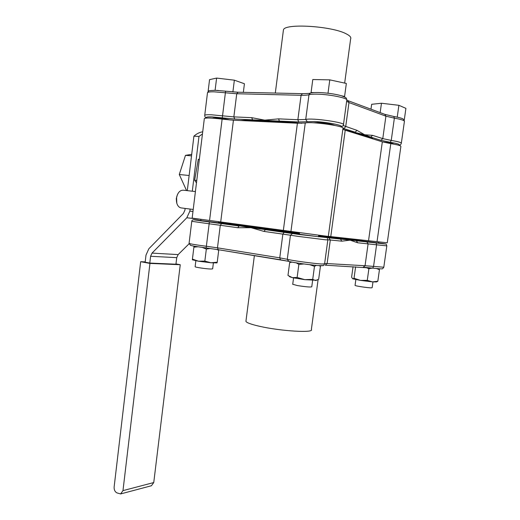 <?xml version="1.0" encoding="UTF-8"?>
<svg xmlns="http://www.w3.org/2000/svg" width="520" height="520" viewBox="0 0 520 520"><rect width="100%" height="100%" fill="white"/><g stroke="black" fill="none" stroke-linecap="round" stroke-linejoin="round"><path stroke-width="0.78" d="M190.125 209.066L189.878 211.1L186.83 217.769L152.022 253.103L150.599 256.276L149.792 263.075L145.158 262.217L145.997 255.119L148.824 248.794L183.424 213.434L184.931 210.106L185.133 208.422M189.085 243.776L178.139 254.605L176.735 257.66L175.942 264.212L149.792 263.075M187.297 190.645L193.915 136.149L198.978 136.468L192.303 191.211M198.978 136.468L202.449 133.959M202.716 131.8C199.641 132.256 196.709 133.705 193.915 136.149M196.475 182.864L194.63 180.219L196.768 180.44M194.63 180.219L198.263 159.484L199.322 159.575M198.263 159.484L199.4 158.919M299.52 233.155L251.095 226.759L223.535 222.456M247.553 120.874L264.628 121.102L287.137 122.733M377.032 241.67L387.257 242.794L400.868 146.53C401.213 145.769 397.852 144.8 390.793 143.624L377.032 241.67L330.772 236.607L345.222 130.221L382.33 141.843L390.793 143.624M358.976 239.876C360.237 240.422 346.801 238.979 318.669 235.553M352.969 132.645C362.265 134.791 368.368 136.695 371.267 138.379M204.308 118.788L192.16 218.12L328.308 236.457L342.953 128.44C346.379 126.328 311.474 121.277 305.253 123.013L290.908 231.738M328.322 236.379L330.772 236.607M204.341 118.528C205.998 117.683 211.926 117.884 222.125 119.138L233.435 120.205L297.414 123.221L305.253 123.013M342.856 129.174L345.222 130.221M193.915 203.775L194.733 197.087M195.41 191.561L183.411 190.203C180.076 190.08 177.794 192.472 176.572 197.386L176.806 203.268C177.645 205.9 179.036 207.441 180.98 207.883L181.395 207.935M177.463 194.513L176.28 198.614L176.579 202.339M344.663 83.09L350.636 38.909C351.364 37.401 349.928 35.73 346.34 33.898C331.949 25.994 284.544 23.127 283.439 29.874L283.303 30.947M212.102 118.138L215.885 117.903C221.221 118.242 226.05 118.944 230.386 120.016M312.962 122.785L317.922 122.577C325.949 123.136 331.546 124.078 334.711 125.398M382.434 141.876C388.966 142.603 392.717 143.351 393.679 144.118L393.666 144.092M348.81 131.345L364.579 135.317C368.57 136.578 371.15 137.709 372.326 138.71M398.548 145.21C400.706 144.579 397.937 143.605 390.24 142.292L380.939 140.316L370.701 137.091L372.567 135.35L364.656 134.758L370.701 137.091L373.035 138.931M240.474 120.536L252.571 119.853L279.389 121.088L278.57 118.859L264.745 120.153L251.719 117.669L233.85 116.883L236.743 93.749L301.074 95.284L302.38 93.698M343.928 129.766L364.656 134.758L357.019 130.37L343.207 125.541M251.719 117.669L252.571 119.853L234.722 119.034L212.219 116.916C207.064 116.74 205.276 117.111 206.85 118.034M340.932 126.958L341.133 126.705C343.863 125.405 326.443 121.973 314.548 121.524L298.662 121.979L279.389 121.088L301.711 123.305M343.025 128.349L355.121 132.178L357.019 130.37M243.912 120.698C254.794 119.951 271.648 120.744 294.463 123.078M186.55 190.561L179.276 174.512L185.478 155.357L191.705 154.336M179.276 174.512L189.137 175.494M191.522 155.844L185.478 155.357M245.999 320.788L245.921 321.38C246.675 322.757 251.212 324.396 259.538 326.293C280.703 331.175 314.425 333.157 311.356 329.524L318.103 279.63M218.394 222.814L200.811 220.571M378.437 242.989L361.244 240.76M318.513 236.691L299.377 234.221M357.754 239.961L358.93 240.227C360.185 240.786 346.749 239.35 318.617 235.924M299.468 233.532L251.05 227.136L224.725 222.839M299.39 234.097L250.978 227.689L264.011 231.413L290.453 235.216L287.274 259.292L288.802 261.411M358.859 240.747L350.142 240.162L318.539 236.489M228.709 223.522L254.423 227.5L299.481 233.447M318.63 235.839L353.665 239.603M264.011 231.413L265.337 229.651L299.539 234.553L340.496 239.103L341.848 241.169L350.142 240.162L357.688 242.769L376.591 244.803L373.542 266.546L372.645 268.119L363.526 267.248M200.824 220.461L197.405 220.071C188.851 219.108 196.319 220.298 209.397 221.962L239.103 226.005L237.764 227.728L250.978 227.689L223.425 223.321M378.456 242.886C388.206 244.283 387.433 244.309 376.123 242.951L356.363 240.76L357.688 242.769M140.673 261.69L114.127 487C114.003 489.814 114.927 491.777 116.896 492.875L120.627 493.935L122.974 490.626L149.948 263.413L140.673 261.69L145.197 261.892M175.975 263.945L180.252 264.719L149.948 263.413M180.252 264.719L153.751 482.547L151.43 485.738L120.751 493.903M202.456 247.488L206.336 249.061L204.841 261.099L210.925 262.762L217.224 262.204L217.003 262.899L210.925 262.762L198.471 261.209L192.387 259.792M216.619 249.438L218.719 250.276L218.744 249.775M194.031 246.188L193.895 247.162L197.756 246.805M206.336 249.061L210.178 248.502M204.841 261.099L198.471 261.209L192.426 259.116L192.368 259.779M217.224 262.204L218.719 250.276M192.426 259.116L193.895 247.162M316.791 280.28L304.766 279.643L292.357 277.647L289.809 276.764M290.908 261.898L289.673 262.555L292.084 262.125M296.231 262.841L298.87 264.387L303.933 263.971M309.757 264.706L314.476 266.344L316.29 265.401M319.325 265.642L320.405 266.403L318.669 279.253L315.556 280.527L312.721 279.403L304.766 279.643L297.128 277.466L292.357 277.647L287.976 275.438L289.673 262.555M297.128 277.466L298.87 264.387M312.721 279.403L314.476 266.344M352.749 278.824L354.022 278.284L360.471 280.391L367.269 280.351L372.418 281.879L377.819 281.255L376.48 281.95L372.418 281.879L360.471 280.391L352.657 278.785L351.604 277.173L353.06 266.695M365.703 267.41L368.894 268.697L372.392 268.093M376.526 268.534L379.45 269.704L378.904 268.749M354.022 278.284L355.609 266.832M367.269 280.351L368.894 268.697M377.819 281.255L379.45 269.704M195.13 266.675L195.124 266.76C195.202 267.306 206.544 268.95 210.931 269.042L212.647 268.86L213.382 262.951M218.264 90.434L213.915 90.298M208.111 91.397L209.553 79.638L216.606 78.085L215.131 90.064M232.889 91.949L234.358 80.177L216.606 78.085M243.347 92.333L244.426 83.752L234.358 80.177M292.734 284.258L297.349 285.552C305.721 286.865 310.525 287.281 311.772 286.793L312.624 280.43M330.993 93.606L324.994 92.905M313.839 92.567L311.077 92.489L311.07 92.911M344.468 96.876L344.584 96.441L341.841 95.869M311.077 92.489L312.786 79.528L329.784 79.866L328.029 92.989M344.584 96.441L346.346 83.453L329.784 79.866M355.062 285.324L355.05 285.409C355.173 285.987 368.004 287.905 371.325 287.846L372.164 287.671L372.97 281.925M398.502 117.409L394.154 116.538M397.26 116.909L398.892 105.306L381.459 103.246L380.159 112.606M404.3 119.763L405.912 108.355L398.892 105.306M370.981 109.194L371.657 104.299L381.459 103.246M150.599 256.276L176.735 257.66M186.83 217.769L198.361 219.063M192.972 211.484L189.878 211.1M152.022 253.103L178.139 254.605M220.701 222.014L233.435 120.205M297.414 123.221L283.322 230.627M209.553 220.545L222.125 119.138M382.33 141.843L368.543 240.662M346.814 99.834C346.06 97.799 347.503 98.124 341.204 95.68C334.406 93.88 326.755 92.82 318.253 92.502C311.5 92.456 310.382 93.099 310.291 93.112L308.984 94.731L305.721 119.457L297.869 119.71L301.074 95.284C304.798 95.368 307.431 95.18 308.984 94.731C310.531 94.27 313.228 94.081 317.089 94.159C330.077 94.335 349.147 98.365 346.762 100.347L343.486 124.527M207.461 92.983L207.5 92.651C208.006 92.034 210.217 91.754 214.13 91.826L225.388 92.781L225.608 91.176L215.488 90.337M346.632 101.29L348.978 102.557L385.912 116.168L394.368 118.157L391.241 140.426C398.3 141.609 401.661 142.597 401.31 143.383C400.81 144.684 399.945 145.308 398.71 145.256M393.861 116.506L394.368 118.157C401.434 119.412 404.781 120.536 404.397 121.524L401.349 143.104M204.711 115.557L204.737 115.278C205.225 114.79 207.415 114.627 211.308 114.777L222.534 115.823L225.388 92.781L236.743 93.749L238.076 92.242M222.3 117.865L222.534 115.823L233.85 116.883L234.722 119.034M237.692 92.235L225.608 91.195M343.766 128.596L345.69 126.744L348.978 102.557L347.867 100.614L346.847 100.184M390.24 142.292L391.241 140.426L382.779 138.613L385.912 116.168L384.846 114.348L348.153 100.718M298.662 121.979L297.869 119.71L278.57 118.859M307.307 121.732L305.721 119.457C311.954 117.637 346.873 122.707 343.434 124.91L342.947 125.924L341.133 126.705M380.939 140.316L382.779 138.613L372.567 135.35M385.379 243.964C386.003 243.796 386.49 244.433 386.822 245.875L376.591 244.803L376.123 242.951M386.815 245.915L383.806 267.221L365.047 265.733L363.253 267.235M327.386 238.472L327.841 239.915L325.117 239.766L298.22 236.392L290.453 235.216L292.539 233.506M327.834 239.967L324.597 263.835L321.841 264.004C314.269 263.647 291.317 260.514 287.274 259.292L279.753 257.849L280.469 259.798L288.366 261.293M288.853 261.417C294.151 263.055 325.825 266.858 322.348 265.454M284.187 232.264L282.874 234.058L279.753 257.849L217.471 247.832L218.264 249.697L280.449 259.792M324.578 263.978C322.751 265.785 326.092 265.694 318.669 265.596C309.816 264.933 292.416 262.529 288.308 261.267L218.264 249.697L194.324 246.239L190.606 245.414L189.072 243.386C190.535 243.99 196.3 244.953 206.362 246.259L209.15 223.789L220.292 225.27L217.471 247.832L206.362 246.259L206.174 247.982L218.244 249.691M366.788 241.852L368.101 243.822L365.047 265.733L327.106 263.569L325.234 265.194M327.847 239.805L330.311 240.006L327.106 263.569L324.636 263.549M209.397 221.962L209.15 223.789L191.769 221.312L189.085 243.289M328.939 237.894L330.311 240.006L341.848 241.169M221.637 223.581L220.292 225.27L237.764 227.728M193.973 219.733C192.569 219.785 191.834 220.311 191.769 221.312L191.776 221.273M223.451 223.113L218.426 222.553M361.263 240.624L359.112 240.338M153.751 482.547L122.974 490.626M193.219 209.469L180.98 207.883M275.308 93.054L283.439 29.874M215.332 90.305L237.926 92.216L302.153 93.659M310.271 93.119C308.919 93.132 312.774 93.463 302.231 93.665M393.939 116.499L385.112 114.445M393.991 116.513C404.183 118.482 402.838 119.054 403.812 119.574L404.443 121.153M215.248 90.305C210.067 90.519 207.85 90.785 208.605 91.111L207.5 92.651L204.737 115.278C204.731 116.779 205.381 117.702 206.687 118.04M319.989 265.681L319.937 266.032M254.391 255.561L245.921 321.38M325.442 265.207L372.645 268.119C382.044 269.165 382.603 268.84 382.584 268.736L383.793 267.332M223.477 222.924L223.411 223.451M290.173 277.043L289.192 276.289M195.124 266.76L195.858 260.761M200.792 220.714L200.954 219.414M213.408 118.228L213.453 117.884M218.374 222.95L218.53 221.715M318.494 236.86L318.682 235.463M292.714 284.375L293.579 277.901M299.351 234.39L299.539 232.993M378.424 243.119L378.599 241.858M392.366 143.884L392.418 143.513M355.05 285.409L355.856 279.591M361.231 240.883L361.368 239.889"/></g></svg>
